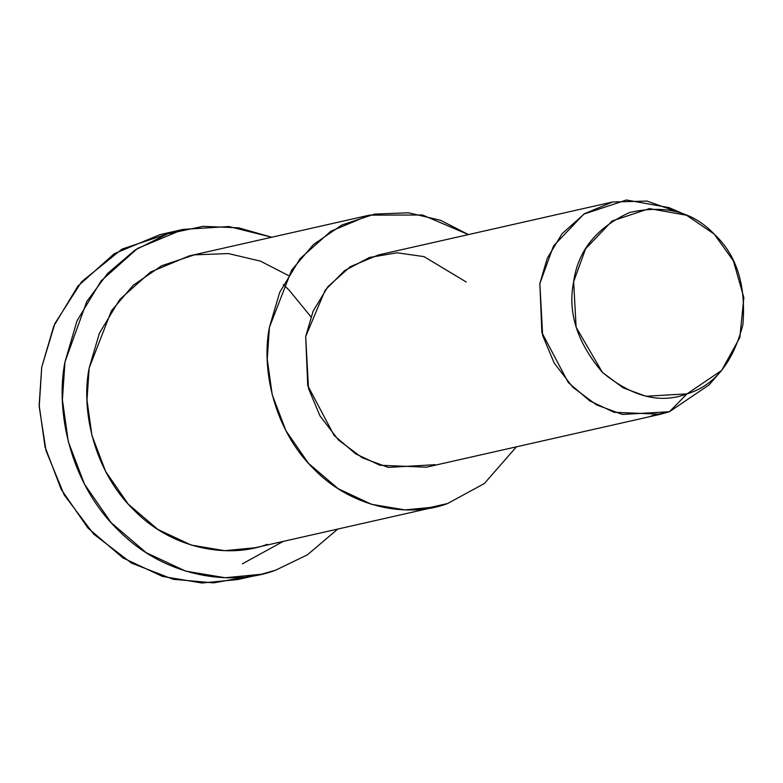 <?xml version="1.0" encoding="UTF-8"?>
<svg xmlns="http://www.w3.org/2000/svg" width="783" height="783" viewBox="0 0 783 783"><rect width="100%" height="100%" fill="white"/><g stroke="black" fill="none" stroke-linecap="round" stroke-linejoin="round"><path stroke-width="1.17" d="M242.368 563.838L283.24 541.396L242.368 563.838M310.91 316.753L288.829 289.827L283.299 284.601M249.405 576.425L213.573 582.885L173.102 579.273L131.485 563.075L93.598 534.026L64.186 494.895L46.031 450.714L39.219 406.817L41.724 367.178L54.879 323.545L81.628 281.704L122.011 249.092L171.624 232.502M686.564 215.247L668.907 207.583L626.41 199.998L583.844 214.121L553.512 245.96L539.849 283.544L542.668 335.564L554.168 363.009L572.716 387.164L596.48 404.87L622.416 414.442L669.436 411.731L687.024 393.869L645.887 396.247L623.19 387.859L602.401 372.375L576.112 327.225L573.645 281.704L585.596 248.818L612.13 220.963L649.381 208.601L686.564 215.247L714.125 234.029L733.358 260.768L743.85 297.609L739.818 337.561L721.662 370.418L687.024 393.869L669.436 411.731L709.016 384.933L721.662 370.418M687.024 393.869C714.409 385.667 733.025 362.617 742.891 324.691C746.17 285.1 736.588 254.876 714.125 234.029C692.896 211.664 664.689 204.5 629.503 212.536C596.558 227.618 577.942 250.677 573.645 281.704C567.499 312.27 577.081 342.494 602.401 372.375C632.067 396.883 660.275 404.048 687.024 393.869M669.436 411.731L651.485 415.783L669.436 411.731L660.568 414.227L614.126 412.298L589.834 400.935L568.262 382.495L541.885 332.609L539.849 283.544L547.278 258.233L562.086 233.686L584.5 213.7L612.56 201.985L647.022 201.074L677.872 212.027M612.56 201.985L378.404 254.945L350.344 266.651L327.93 286.637L313.112 311.184L305.693 336.504L307.729 385.559L334.106 435.446L355.678 453.886L379.97 465.259L426.402 467.187L660.568 414.227M447.602 503.538L484.354 483.532L516.418 446.829L484.354 483.532L447.602 503.538L435.407 506.983L404.958 509.909L371.563 504.33L338.158 488.7L308.492 463.34L285.922 430.728L272.22 394.749L267.248 359.319L269.421 327.294L279.629 292.48L300.006 258.733L330.817 231.249L369.41 215.149L422.526 215.002L468.42 234.587L440.594 220.307L408.52 212.79L374.519 214.111L341.77 225.044L313.425 244.56L291.638 270.125L269.421 327.294C261.17 368.079 273.433 430.043 314.619 469.771C354.895 510.624 411.897 517.181 447.602 503.538L422.918 509.126L447.602 503.538M435.279 464.681L388.26 467.402L362.323 457.82L338.559 440.124L320.012 415.969L308.512 388.525L305.693 336.504L325.19 290.16L344.667 270.575L369.537 257.45L397.089 252.782L423.995 256.618L466.247 282.007M369.41 215.149L189.143 255.924L150.551 272.024L119.74 299.498L99.372 333.255L89.154 368.059L86.982 400.084L91.954 435.514L105.656 471.503L128.226 504.115L157.892 529.465L191.297 545.095L224.692 550.684L255.141 547.748L435.407 506.983M275.557 570.22L307.416 554.824L337.747 529.073L307.416 554.824L275.557 570.22L261.14 574.282L225.161 577.746L185.688 571.14L146.206 552.671L111.157 522.711L84.476 484.168L68.287 441.641L62.405 399.77L64.979 361.922L77.047 320.785L101.124 280.891L137.534 248.417L183.144 229.39L228.871 226.541L271.74 237.239L238.619 227.824L203.061 226.336L167.611 233.843L135.019 250.061L107.614 273.433L86.766 301.543L64.979 361.922C55.221 410.126 69.716 483.346 118.39 530.306C165.996 578.588 233.363 586.34 275.557 570.22M267.336 544.312C231.641 557.956 174.629 551.398 134.353 510.536C93.167 470.808 80.903 408.853 89.154 368.059L111.401 310.851L133.208 285.276L161.592 265.77L194.38 254.857L228.401 253.565L260.485 261.14L288.301 275.459M183.144 229.39L159.879 234.655L114.279 253.682L77.86 286.157L53.782 326.041L41.724 367.178L39.15 405.026L45.023 446.897L61.211 489.424L87.892 527.967L122.951 557.936L162.424 576.405L201.897 583.002L237.885 579.537L261.14 574.282"/></g></svg>
